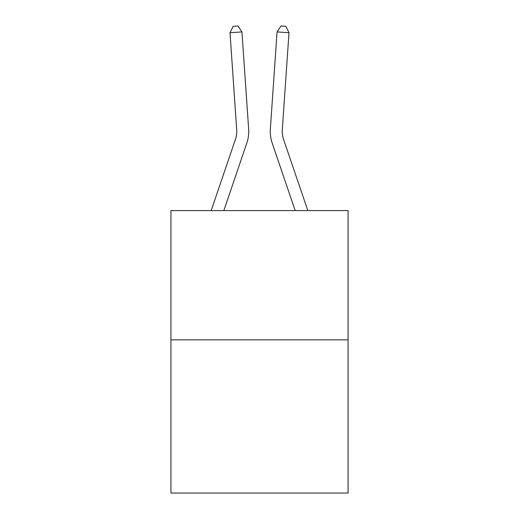 <?xml version="1.0" encoding="UTF-8"?>
<svg xmlns="http://www.w3.org/2000/svg" width="519" height="519" viewBox="0 0 519 519"><rect width="100%" height="100%" fill="white"/><g stroke="black" fill="none" stroke-linecap="round" stroke-linejoin="round"><path stroke-width="0.78" d="M348.067 339.854L348.067 210.591L170.933 210.591L170.933 493.05L348.067 493.05L348.067 339.854L170.933 339.854M248.646 129.036L241.945 31.912L248.646 129.036A35.908 35.908 0 0 1 246.81 143.075L223.825 210.591M307.819 210.591L283.517 139.222A23.939 23.939 0 0 1 282.297 129.86L288.992 32.736L277.055 31.912L270.354 129.036A35.908 35.908 0 0 0 272.19 143.075L295.175 210.591M211.181 210.591L235.483 139.222A23.939 23.939 0 0 0 236.703 129.86L230.008 32.736L233.161 26.281L237.936 25.95L241.945 31.912L230.008 32.736M235.483 139.222A23.939 23.939 0 0 0 236.703 129.86A23.939 23.939 0 0 1 235.483 139.222A23.939 23.939 0 0 0 236.703 129.86A23.939 23.939 0 0 1 235.483 139.222A23.939 23.939 0 0 0 236.703 129.86A23.939 23.939 0 0 1 235.483 139.222A23.939 23.939 0 0 0 236.703 129.86A23.939 23.939 0 0 1 235.483 139.222A23.939 23.939 0 0 0 236.703 129.86A23.939 23.939 0 0 1 235.483 139.222A23.939 23.939 0 0 0 236.703 129.86A23.939 23.939 0 0 1 235.483 139.222A23.939 23.939 0 0 0 236.703 129.86A23.939 23.939 0 0 1 235.483 139.222M288.992 32.736L285.839 26.281L281.064 25.95L277.055 31.912L270.354 129.036M283.517 139.222A23.939 23.939 0 0 1 282.297 129.86"/></g></svg>
